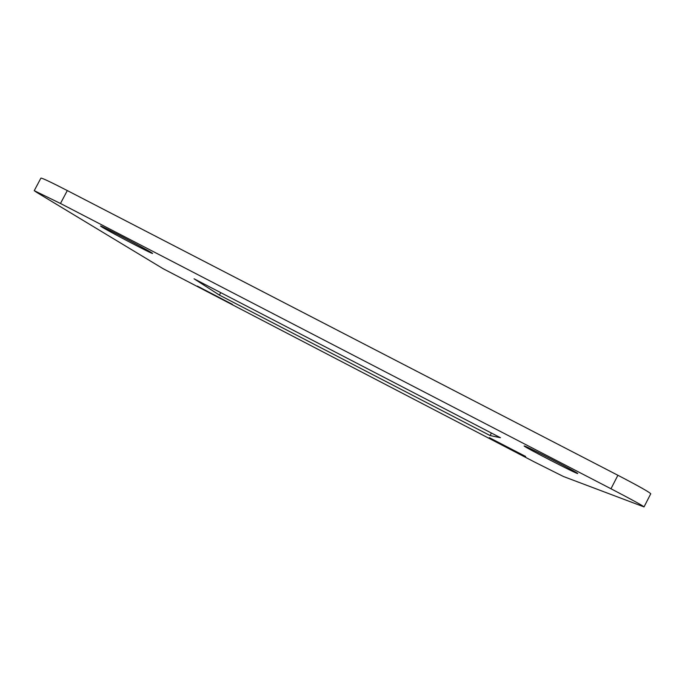 <?xml version="1.0" encoding="UTF-8"?>
<svg xmlns="http://www.w3.org/2000/svg" width="685" height="685" viewBox="0 0 685 685"><rect width="100%" height="100%" fill="white"/><g stroke="black" fill="none" stroke-linecap="round" stroke-linejoin="round"><path stroke-width="1.03" d="M36.759 192.399L163.227 268.76L534.66 462.084L563.464 476.52L644.028 506.917C642.847 505.676 631.827 499.63 610.977 488.765L60.477 203.479L34.25 190.67L36.759 192.399M610.977 488.765L617.896 475.27L67.31 190.576L60.477 203.479M34.25 190.67L40.912 178.1C42.042 177.946 50.844 182.107 67.31 190.576M617.896 475.27C638.745 486.127 649.697 492.301 650.75 493.782L644.028 506.917M219.414 295.098L490.109 435.557L500.444 437.715L194.086 278.812L219.414 295.098L220.716 292.623M524.29 445.961L524.145 445.952C522.604 446.175 578.097 474.756 577.678 473.515C579.621 473.54 526.02 445.884 524.29 445.961M101.714 226.898C109.18 231.624 153.337 254.683 152.524 253.441C154.605 253.587 99.556 224.569 100.549 226.05L101.714 226.898M197.366 286.099L232.455 304.388L197.366 286.099M489.33 437.655L489.278 437.655C488.294 437.621 526.191 457.237 525.712 456.501L489.33 437.655M491.419 433.031L490.109 435.557"/></g></svg>
